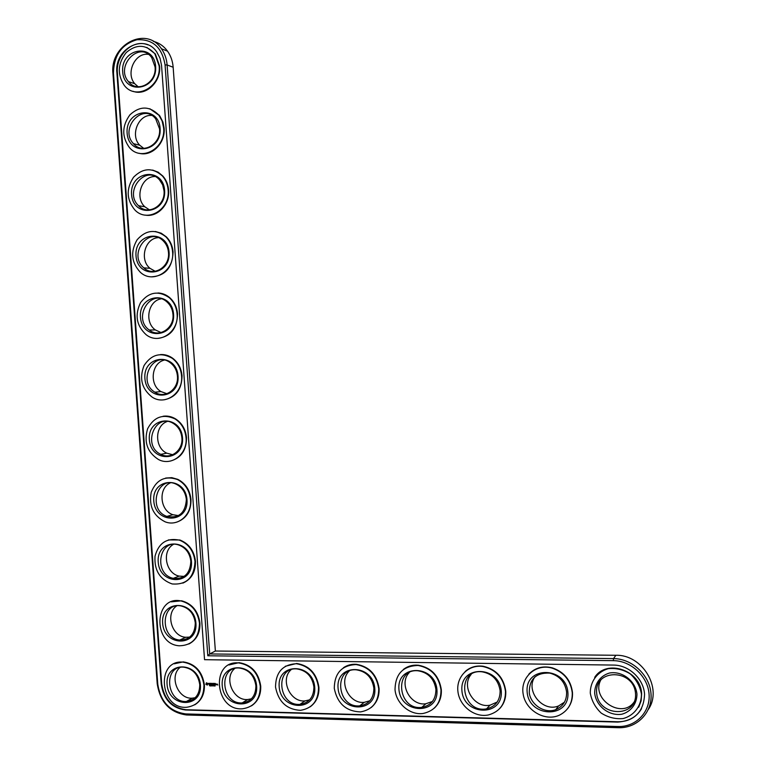 <?xml version="1.0" encoding="UTF-8"?>
<svg xmlns="http://www.w3.org/2000/svg" width="766" height="766" viewBox="0 0 766 766"><rect width="100%" height="100%" fill="white"/><g stroke="black" fill="none" stroke-linecap="round" stroke-linejoin="round"><path stroke-width="1.15" d="M648.409 709.316C662.877 688.251 642.262 654.394 615.874 655.284L215.37 651.023L173.154 67.236C172.676 61.156 170.799 55.794 167.524 51.159C163.8 46.084 159.069 42.819 153.344 41.364M180.029 667.445C168.893 676.349 178.009 699.425 192.237 698.171L195.177 697.73M176.668 605.906C165.121 613.623 171.67 636.527 185.678 637.274L189.729 637.092M234.712 668.517C223.471 677.786 233.084 700.928 247.657 699.521L251.43 698.822M173.422 544.387C161.502 550.917 165.6 573.523 179.196 576.109L184.156 576.386M291.09 669.714C279.849 679.423 290.055 702.518 304.954 700.909L309.636 699.837M349.239 671.064C338.122 681.319 349.076 704.251 364.271 702.336L369.93 700.746M170.282 482.906C158.026 488.248 159.845 510.529 172.877 514.714L178.478 515.604M167.208 421.482C154.646 425.657 154.378 447.622 166.796 453.175L172.714 454.717M409.226 672.625C398.377 683.569 410.356 706.204 425.819 703.772L432.407 701.503M471.128 674.473C460.672 686.355 474.307 708.646 490.039 705.17L497.22 702.02M535.041 676.704C524.777 690.396 542.625 712.753 558.577 705.936L564.456 702.192M601.109 679.452C589.954 698.247 621.628 720.002 634.191 701.895M164.173 360.135C151.342 363.151 149.15 384.848 160.965 391.57L166.883 393.705M161.147 298.855C148.087 300.741 144.132 322.227 155.374 329.935L161.042 332.559M158.093 237.661C144.86 238.446 139.278 259.77 149.992 268.33L155.22 271.288M154.962 176.525C141.633 176.266 134.548 197.465 144.784 206.753L149.447 209.884M151.735 115.436C138.368 114.201 129.923 135.295 139.718 145.214L143.759 148.374M148.403 54.376C135.055 52.241 125.375 73.249 134.768 83.724L138.177 86.778M215.37 651.023L209.712 653.944L167.112 64.976C166.634 58.838 164.738 53.438 161.434 48.756C146.201 25.393 109.509 44.83 112.966 73.728L157.212 683.76C160.132 702.231 169.918 712.639 186.578 714.984L618.421 727.7C637.025 728.418 652.479 712.562 651.014 693.872C649.836 675.181 632.084 658.636 613.528 658.597L209.712 653.944L207.806 655.773L165.073 64.918C162.066 47.339 152.693 38.951 136.951 39.746C121.603 44.275 113.78 55.439 113.473 73.258L157.777 684.162C160.563 701.771 169.899 711.691 185.774 713.922L618.028 726.522C635.751 727.193 650.468 712.083 649.08 694.274C647.95 676.474 631.05 660.704 613.365 660.656L207.806 655.773M199.754 684.632C199.648 694.647 195.206 700.268 186.425 701.484C166.222 702.939 163.043 665.501 183.514 667.148C192.706 668.527 198.126 674.348 199.754 684.632M200.395 685.034C202.205 708.876 168.539 707.899 167.084 684.354C165.121 660.79 198.758 661.192 200.395 685.034M116.892 72.713L161.233 684.23C163.656 699.492 171.747 708.081 185.496 709.996L617.712 722.089C634.937 720.768 643.88 711.461 644.56 694.188C643.584 678.8 628.982 665.147 613.671 665.08L204.541 659.689L161.549 65.483L160.056 58.273L156.781 51.983C144.18 32.9 114.067 48.909 116.892 72.713L117.409 72.885C115.513 55.047 133.112 38.626 147.828 44.849M203.947 685.11C203.813 698.18 198.049 705.572 186.626 707.277C159.807 709.488 155.575 659.641 182.796 662.111C194.775 664.036 201.822 671.696 203.947 685.11M161.233 684.23L161.712 683.981C164.135 699.224 172.216 707.813 185.956 709.728L617.903 721.773C628.417 721.735 636.297 717.388 641.535 708.722M161.712 683.981L117.409 72.885M174.227 663.806L183.266 661.881C195.234 663.796 202.281 671.456 204.398 684.852C204.723 693.948 201.496 700.603 194.708 704.835M206.418 682.774L205.901 684.344L207.366 685.082L207.892 683.511L206.418 682.774M209.807 685.848L209.424 685.359L209.807 685.848M209.951 685.953L209.913 685.331L210.028 685.915M208.476 683.473L209.185 684.651L208.773 683.291M209.558 683.454L210.056 684.67L210.353 683.32L209.482 683.377M210.803 685.35L210.42 685.963L210.803 685.35M211.349 685.982L211.301 685.359L211.742 685.838M212.804 685.991L212.689 685.388L212.689 685.953M210.669 683.329L210.698 684.613L211.445 684.699L210.755 683.483L211.426 683.416L210.669 683.329M211.761 684.622L211.732 683.349L211.828 684.708L211.828 683.703L212.287 684.411L212.651 683.712L212.862 684.651L212.699 683.368L212.278 684.191L212.728 683.396M211.799 683.387L212.278 684.191M213.791 683.387L213.053 683.454L213.216 684.737L213.771 684.067L213.197 683.531L213.791 683.387M214.068 685.991L213.906 685.398L213.992 685.982M215.093 685.426L215.026 686.068L214.834 685.484M214.135 683.396L214.298 684.68L214.078 683.473M215.246 683.416L214.509 683.483L214.662 684.766L215.409 684.708L214.719 684.613L215.227 684.095L214.643 683.559L215.246 683.416M216.567 684.727L216.05 684.038L216.567 684.727M216.711 684.048L216.759 684.804L216.711 684.048M217.305 684.067L217.783 685.034L217.305 684.067M228.919 664.965L239.049 662.657C251.344 664.677 258.573 672.452 260.718 686.01C261.053 694.829 257.97 701.445 251.459 705.859M171.239 601.856L181.657 600.793C192.17 603.732 198.26 611.163 199.926 623.103C200.213 632.946 196.527 639.916 188.876 644.014M168.396 539.925L179.895 539.992C188.963 543.63 194.143 550.735 195.464 561.315C195.675 571.991 191.481 579.259 182.873 583.127M285.297 666.267L296.739 663.471C309.359 665.606 316.741 673.515 318.905 687.207C319.269 695.681 316.368 702.211 310.22 706.788M343.407 667.751C347.285 665.108 351.642 663.959 356.487 664.323C369.375 666.631 376.91 674.664 379.074 688.442C379.448 696.486 376.795 702.862 371.127 707.564M165.686 478.051L171.804 477.658L177.856 479.372C185.564 483.423 189.939 490.135 190.983 499.509C191.107 511.075 186.358 518.62 176.745 522.144M163.072 416.254C167.39 415.641 171.527 416.503 175.471 418.83C181.982 423.071 185.659 429.343 186.511 437.673C186.502 450.207 181.159 457.991 170.492 461.046M403.328 669.494C407.704 666.114 412.759 664.697 418.485 665.233C431.564 667.789 439.177 675.947 441.321 689.716C441.695 697.204 439.358 703.341 434.312 708.129M465.106 671.581C470.152 667.119 476.174 665.338 483.183 666.248C496.186 669.264 503.702 677.527 505.742 691.037C506.115 697.836 504.172 703.609 499.911 708.358M528.846 674.147C535.156 667.674 542.998 665.577 552.372 667.866C564.121 671.945 570.823 680.131 572.47 692.407C572.824 698.333 571.34 703.571 568.008 708.119M594.684 677.374C606.557 658.568 641.018 670.336 641.621 693.824L641.123 700.823L638.681 707.238M160.506 354.553C164.91 354.332 168.989 355.577 172.752 358.287C178.239 362.538 181.331 368.379 182.04 375.8C181.848 389.358 175.893 397.353 164.163 399.795M157.949 292.966C162.296 293.129 166.222 294.69 169.717 297.658C174.342 301.833 176.956 307.252 177.559 313.907C177.157 328.509 170.579 336.676 157.806 338.39M155.335 231.476L161.253 233.218L166.404 236.924C170.339 240.955 172.561 245.972 173.078 251.985C172.427 267.66 165.226 275.942 151.467 276.823M152.645 170.071L158.169 172.187L162.88 176.065C166.232 179.914 168.137 184.577 168.597 190.035C170.004 204.331 157.509 217.582 145.205 215.102M149.82 108.734L159.759 115.838L162.919 122.014L164.115 128.056C165.638 143.127 151.716 156.973 139.048 153.248M146.852 47.435L155.326 53.955L159.625 66.058C161.262 81.876 145.913 96.277 133.025 91.298M199.476 623.313C199.036 637.896 192.314 645.393 179.33 645.795C152.175 644.206 154.177 594.78 181.188 600.994C191.711 603.924 197.81 611.364 199.476 623.313M195.933 623.304C197.743 647.155 164.106 646.782 162.651 623.218C160.688 599.654 194.286 599.452 195.933 623.304M195.292 622.978C194.947 634.152 189.786 639.84 179.809 640.05C159.385 638.643 160.898 601.521 181.226 605.983C189.317 608.156 194.009 613.825 195.292 622.978M260.296 686.269C260.162 699.444 254.264 706.951 242.602 708.78C214.71 711.336 210.257 660.196 238.619 662.906C250.922 664.917 258.142 672.711 260.296 686.269M256.629 686.192C258.468 710.427 223.691 709.412 222.226 685.484C220.225 661.546 254.973 661.958 256.629 686.192M255.901 685.781C255.787 695.892 251.229 701.599 242.248 702.901C221.269 704.567 217.937 666.238 239.212 668.009C248.672 669.446 254.235 675.363 255.901 685.781M194.995 561.488C194.162 577.593 186.531 585.08 172.111 583.941C159.835 579.498 154.148 570.258 155.019 556.231C158.658 542.96 166.796 537.598 179.426 540.145C188.493 543.783 193.683 550.898 194.995 561.488M191.462 561.545C193.271 585.396 159.673 585.626 158.217 562.053C156.254 538.479 189.815 537.675 191.462 561.545M190.83 561.306C190.169 573.629 184.319 579.307 173.269 578.34C153.028 574.203 159.022 537.933 178.832 545.038C185.822 547.757 189.815 553.186 190.83 561.306M318.522 687.466C318.397 700.698 312.404 708.32 300.531 710.331C286.743 709.575 278.403 701.809 275.521 687.035C275.75 672.261 282.692 664.495 296.337 663.72C308.966 665.855 316.358 673.774 318.522 687.466M314.74 687.389C316.597 712.026 280.653 710.982 279.178 686.662C277.148 662.322 313.055 662.753 314.74 687.389M313.907 686.968C313.792 697.146 309.148 702.939 299.975 704.356C278.144 706.319 274.601 666.966 296.777 668.9C306.505 670.413 312.222 676.426 313.907 686.968M378.73 688.711C378.624 701.915 372.582 709.651 360.595 711.901C346.165 711.423 337.385 703.571 334.273 688.366C334.512 673.142 341.789 665.214 356.123 664.572C369.02 666.88 376.556 674.932 378.73 688.711M374.813 688.624C376.7 713.682 339.539 712.6 338.045 687.868C335.977 663.126 373.099 663.576 374.813 688.624M373.875 688.194C373.77 698.391 369.068 704.28 359.752 705.85C336.944 708.282 333.105 667.646 356.343 669.829C366.33 671.428 372.171 677.556 373.875 688.194M190.523 499.633C192.055 514.79 177.894 527.008 165.111 521.809C153.391 515.891 148.748 506.067 151.199 492.356C156.321 479.717 165.044 475.418 177.386 479.487C185.094 483.538 189.47 490.25 190.523 499.633M186.99 499.748C188.8 523.618 155.239 524.451 153.784 500.868C151.821 477.285 185.343 475.877 186.99 499.748M186.368 499.604C185.343 513.038 178.861 518.639 166.902 516.408C147.187 509.802 157.231 474.786 176.228 484.227C182.174 487.281 185.554 492.404 186.368 499.604M186.042 437.75C187.747 453.999 171.488 466.628 158.428 459.485C147.359 452.313 143.749 442.078 147.589 428.788C153.976 416.828 163.11 413.535 175.002 418.906C181.513 423.138 185.19 429.42 186.042 437.75M182.519 437.932C184.328 461.812 150.797 463.258 149.351 439.646C147.378 416.062 180.872 414.042 182.519 437.932M181.896 437.884C183.198 450.284 170.722 459.897 160.764 454.334C141.815 445.592 155.374 412.06 173.375 423.474C178.401 426.681 181.245 431.478 181.896 437.884M441.005 689.994C440.957 703.016 434.983 710.838 423.071 713.481C410.03 715.377 396.319 703.715 395.026 689.821C395.266 673.984 402.973 665.874 418.159 665.482C431.248 668.048 438.861 676.215 441.005 689.994M436.955 689.907C438.87 715.396 400.426 714.276 398.923 689.122C396.817 663.959 435.222 664.419 436.955 689.907M435.911 689.467C435.835 699.588 431.134 705.553 421.798 707.372C397.822 710.599 393.494 668.22 418.064 670.796C428.251 672.548 434.207 678.762 435.911 689.467M505.474 691.315C505.531 703.743 499.911 711.604 488.612 714.898C474.863 718.029 459.485 706.195 457.924 691.516C456.029 676.838 468.524 664.208 482.906 666.506C495.918 669.522 503.444 677.795 505.474 691.315M501.28 691.229C503.224 717.168 463.42 716.009 461.908 690.425C459.763 664.821 499.528 665.3 501.28 691.229M500.121 690.779C500.112 700.564 495.592 706.587 486.563 708.847C460.988 713.73 455.655 668.459 482.197 671.83C492.481 673.831 498.455 680.151 500.121 690.779M572.25 692.694C572.547 702.939 568.401 710.36 559.822 714.965C545.449 722.127 525.591 710.637 523.149 694.006C520.181 677.422 535.827 663.289 552.142 668.134C563.9 672.222 570.603 680.409 572.25 692.694M567.903 692.608C569.875 719.006 528.645 717.799 527.123 691.765C524.94 665.711 566.122 666.209 567.903 692.608M566.61 692.138C566.783 700.622 563.144 706.463 555.704 709.68C544.865 713.855 531.087 705.151 529.296 693.144C529.086 679.241 535.894 672.558 549.71 673.094C559.515 675.727 565.145 682.075 566.61 692.138M641.448 694.12C641.496 705.869 634.238 715.511 623.16 718.565C615.404 719.264 608.089 717.445 601.214 713.089C595.297 707.478 591.649 700.804 590.28 693.067C590.222 681.481 597.279 671.878 608.252 668.68C615.979 667.875 623.323 669.618 630.303 673.927C636.335 679.547 640.05 686.279 641.448 694.12M636.948 694.025C636.986 703.715 631.012 711.691 621.858 714.218C609.114 716.306 596.053 706.118 594.675 693.153C594.627 683.578 600.467 675.641 609.545 673.008C622.222 670.748 635.531 680.888 636.948 694.025M635.521 693.556C637.36 718.269 598.055 717.148 596.628 692.751C594.588 668.345 633.865 668.842 635.521 693.556M181.561 375.838C183.419 393.092 165.169 406.037 152.07 397.066C141.729 388.86 139.058 378.347 144.075 365.516C151.505 354.265 160.908 351.862 172.273 358.306C177.76 362.567 180.862 368.408 181.561 375.838M178.038 376.087C179.857 399.976 146.363 402.026 144.908 378.404C142.936 354.811 176.391 352.188 178.038 376.087M177.434 376.125C178.851 389.281 164.853 399.143 154.885 392.182C136.827 381.65 153.334 349.669 170.253 362.711C174.495 365.947 176.889 370.418 177.434 376.125M177.08 313.907C179.072 332.071 158.983 345.265 146.038 334.627C136.405 325.588 134.596 314.893 140.599 302.541C148.872 291.942 158.409 290.304 169.238 297.648C173.872 301.814 176.486 307.243 177.08 313.907M173.566 314.213C175.376 338.112 141.921 340.765 140.465 317.134C138.493 293.541 171.919 290.304 173.566 314.213M172.963 314.338C174.476 328.183 159.089 338.237 149.246 330.012C132.135 318.014 151.065 287.528 166.892 301.89C170.473 305.069 172.494 309.215 172.963 314.338M172.599 251.937C174.705 270.925 152.941 284.349 140.274 272.217C131.34 262.508 130.287 251.698 137.095 239.796C146.038 229.79 155.651 228.814 165.925 236.866C169.861 240.897 172.082 245.924 172.599 251.937M169.085 252.311C170.895 276.22 137.478 279.485 136.022 255.834C134.05 232.232 167.438 228.383 169.085 252.311M168.482 252.531C170.1 266.999 153.439 277.215 143.816 267.861C127.644 254.666 148.537 225.568 163.321 240.984C166.366 244.048 168.089 247.897 168.482 252.531M168.118 189.949C170.32 209.664 147.062 223.299 134.759 209.855C126.467 199.62 126.064 188.742 133.533 177.243C143.022 167.754 152.635 167.323 162.392 175.96C165.753 179.819 167.658 184.472 168.118 189.949M164.604 190.38C166.414 214.298 133.035 218.176 131.58 194.507C129.607 170.904 162.947 166.442 164.604 190.38M164.01 190.686C165.695 205.709 147.915 216.089 138.569 205.738C123.288 191.586 145.77 163.723 159.587 179.972L162.641 184.855L164.01 190.686M163.627 127.922C165.916 148.288 141.327 162.153 129.425 147.56C121.727 136.894 121.89 125.988 129.914 114.843C139.824 105.794 149.418 105.823 158.686 114.929L162.095 120.923L163.627 127.922M160.113 128.429C161.932 152.348 128.592 156.839 127.127 133.15C125.155 109.538 158.466 104.473 160.113 128.429M159.529 128.822C161.291 144.334 142.486 154.876 133.456 143.663C119.017 128.726 142.782 101.935 155.709 118.854L159.529 128.822M159.136 65.876C161.502 86.826 135.726 100.921 124.245 85.332C117.093 74.321 117.744 63.396 126.218 52.548C136.472 43.882 146.009 44.284 154.837 53.764L159.136 65.876M155.632 66.441C157.442 90.378 124.14 95.472 122.684 71.774C120.712 48.153 153.985 42.475 155.632 66.441M155.058 66.92C156.867 82.872 137.171 93.605 128.468 81.627C114.795 66.067 139.604 40.177 151.716 57.632L155.058 66.92M209.29 684.182L208.62 683.799M209.98 684.593L210.008 683.396M210.698 684.613L210.612 683.396M211.502 684.632L210.88 684.622M210.755 683.483L211.416 683.425M210.794 684.076L211.33 684.028M212.718 684.641L212.651 683.712M211.828 683.703L212.23 684.373M213.139 684.651L213.053 683.454M213.197 683.531L213.858 683.473M213.235 684.134L213.762 684.076M214.001 685.417L213.886 685.972L213.886 685.398M214.164 684.67L214.193 683.454M214.595 684.689L214.509 683.483M214.643 683.559L215.313 683.502M215.399 684.708L214.777 684.699M214.691 684.162L215.217 684.105M216.108 684.794L215.993 684.105M216.031 684.718L216.127 684.191M216.692 684.727L216.759 684.105M207.174 683.31L206.638 683.368L207.49 683.636L206.935 684.536L206.638 683.368M207.069 683.377L207.146 684.488M173.154 67.236L167.112 64.976L165.073 64.918M615.874 655.284L613.528 658.597L613.365 660.656M112.966 73.728L113.473 73.258M618.421 727.7L618.028 726.522M157.212 683.76L157.777 684.162M186.578 714.984L185.774 713.922M161.434 48.756L167.524 51.159M192.237 698.171L186.425 701.484M172.273 358.306L172.752 358.287M169.238 297.648L169.717 297.658M165.925 236.866L166.404 236.924M162.392 175.96L162.88 176.065M158.686 114.929L159.175 115.072M154.837 53.764L155.326 53.955M185.678 637.274L179.809 640.05M247.657 699.521L242.248 702.901M179.196 576.109L173.269 578.34M304.954 700.909L299.975 704.356M364.271 702.336L359.752 705.85M172.877 514.714L166.902 516.408M166.796 453.175L160.764 454.334M425.819 703.772L421.798 707.372M490.039 705.17L486.563 708.847M558.577 705.936L555.704 709.68M160.965 391.57L154.885 392.182M155.374 329.935L149.246 330.012M149.992 268.33L143.816 267.861M144.784 206.753L138.569 205.738M139.718 145.214L133.456 143.663M134.768 83.724L128.468 81.627"/></g></svg>
